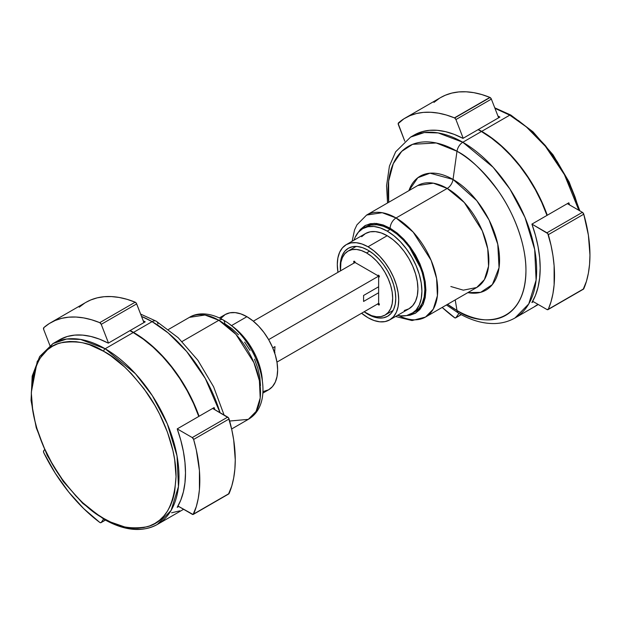 <?xml version="1.0" encoding="UTF-8"?>
<svg xmlns="http://www.w3.org/2000/svg" width="621" height="621" viewBox="0 0 621 621"><rect width="100%" height="100%" fill="white"/><g stroke="black" fill="none" stroke-linecap="round" stroke-linejoin="round"><path stroke-width="0.93" d="M276.958 362.105L378.771 303.32L276.958 362.105M274.606 352.806L274.979 346.619L272.759 347.907L274.979 346.619L274.606 352.806M262.885 391.68L268.637 389.778L272.456 386.611L275.297 382.117L277.044 376.473L277.634 369.899L277.044 362.641L275.297 354.971L272.456 347.201L268.637 339.625L379.159 275.817L268.637 339.625L263.987 332.53L258.678 326.18L252.91 320.84L246.917 316.694L231.501 325.598L246.917 316.694L240.925 313.923L235.165 312.611L229.855 312.821L225.198 314.544L220.68 318.581M378.639 286.77L363.58 295.472L363.58 301.441L378.639 292.739L363.58 301.441L363.58 295.472L378.639 286.77M253.329 321.181L355.15 262.396L253.329 321.181M274.428 352.278L274.979 352.588L274.428 352.278M548.001 309.623L583.437 289.169A2.088 1.203 -120 0 0 583.763 288.781L548.327 309.242A2.088 1.203 60 0 1 548.001 309.623A2.088 1.203 60 0 1 546.954 309.522L532.655 301.27L546.954 309.522L548.327 309.242L551.013 301.767L552.954 293.601L554.118 284.829L554.118 265.757L552.954 255.635L551.013 245.241L547.784 233.566L531.91 224.111L546.954 232.79L582.397 212.328L567.353 203.649L582.397 212.328L583.763 214.198L548.327 234.66A123.626 71.376 60 0 1 548.327 309.242L583.763 288.781A123.626 71.376 -120 0 0 583.763 214.198L588.39 235.173L589.95 255.06L589.562 264.367L588.39 273.139L586.457 281.305L583.22 289.246M582.397 212.328L546.954 232.79A2.088 1.203 60 0 1 548.327 234.66L583.763 214.198A2.088 1.203 -120 0 0 582.397 212.328M442.183 307.426L454.882 317.874L455.93 317.657L458.942 313.372L455.93 317.657L461.193 314.614L455.93 317.657A2.088 1.203 60 0 1 455.698 317.874A2.088 1.203 60 0 1 454.44 317.626A123.626 71.376 60 0 1 442.183 307.426M440.669 97.551L445.366 95.215L451.863 93.072L458.818 91.931L466.169 91.799L473.839 92.669L481.764 94.547L489.884 97.404A2.088 1.203 60 0 1 490.093 97.513L491.374 99.104L498.624 117.788L491.374 99.104L455.93 119.558L463.188 138.25L455.93 119.558L454.657 117.974A2.088 1.203 -120 0 0 454.44 117.866L489.884 97.404L454.44 117.866A2.088 1.203 60 0 1 454.657 117.974L490.093 97.513A2.088 1.203 -120 0 0 489.884 97.404A123.626 71.376 -120 0 0 440.716 97.52L405.28 117.982A123.626 71.376 60 0 1 454.44 117.866L446.328 115.009L438.403 113.131L430.726 112.261L423.382 112.393L416.427 113.534L409.922 115.677L403.929 118.797L398.193 123.61L404.776 141.177L398.387 124.705A2.088 1.203 60 0 1 398.503 122.865A123.626 71.376 60 0 1 405.28 117.982M433.947 102.403L439.373 98.335M491.374 99.104A2.088 1.203 -120 0 0 490.093 97.513L454.657 117.974A2.088 1.203 60 0 1 455.93 119.558L491.374 99.104M390.159 228.202L407.065 242.881L423.25 272.992L425.89 290.512L422.986 304.725L415.736 313.054L406.6 315.6L410.007 315.235L415.426 313.232L419.874 309.545L423.173 304.321L425.206 297.754L425.89 290.1L425.206 281.655L423.173 272.735L419.874 263.7L415.426 254.882L410.007 246.622L403.829 239.24L397.13 233.022L390.159 228.202A8.352 4.821 -60 0 1 396.066 217.971A8.352 4.821 120 0 0 390.159 228.202L383.188 224.973L376.481 223.451L370.302 223.692L364.892 225.702L360.444 229.39L358.426 232.161L365.699 225.26L374.354 223.335L390.159 228.202M395.569 316.5L412.041 320.545L425.509 317.059L433.264 309.149L437.401 295.736L436.594 278.441L431.129 260.354L413.159 232.083L396.066 217.971A58.894 34 60 0 1 434.537 269.871A58.894 34 60 0 1 425.509 317.059A58.894 34 60 0 1 398.853 315.647M450.846 286.514L463.305 290.162L476.664 287.523A58.894 34 -120 0 0 485.692 240.335A58.894 34 -120 0 0 447.221 188.435A8.352 4.821 120 0 0 453.035 179.446L456.994 151.26A97.513 56.301 -120 0 0 388.684 202.314L388.622 181.099L393.272 163.672L401.74 151.345L412.616 144.32L436.229 142.97L456.994 151.26A8.352 4.821 -60 0 1 462.808 142.263L438.201 132.933L424.29 132.545L410.605 137.094A104.413 60.284 60 0 1 462.808 142.263L481.415 131.52L491.467 138.126L501.333 146.183L510.835 155.568L519.777 166.086L528.013 177.552L535.38 189.747L541.737 202.446L546.977 215.409L531.91 224.111L535.496 235.483L538.089 246.708L539.657 257.637L540.185 268.101L539.657 277.96L538.089 287.073L535.496 295.309L531.91 302.543L533.385 301.69L531.91 302.543A104.413 60.284 -120 0 0 531.91 224.111L546.977 215.409A104.413 60.284 -120 0 0 481.415 131.52L462.808 142.263A104.413 60.284 60 0 1 531.025 234.28A104.413 60.284 60 0 1 515.019 317.952L528.758 303.925L536.102 280.141L534.681 249.479L524.978 217.42L509.957 189.133L493.121 167.282L462.808 142.263A8.352 4.821 120 0 0 456.994 151.26C468.979 157.121 482.765 170.387 498.36 191.066C513.171 211.839 526.22 243.82 525.948 270.686C525.001 329.076 477.161 325.342 456.994 310.5L455.216 299.904L456.994 310.5A97.513 56.301 -120 0 0 525.948 270.686A97.513 56.301 -120 0 0 456.994 151.26L453.035 179.446A65.795 37.99 60 0 0 408.921 190.631L417.84 177.715L430.027 173.189L453.035 179.446A8.352 4.821 -60 0 1 447.221 188.435L433.342 183.172L417.778 185.524L366.615 215.052A58.894 34 60 0 1 396.066 217.971L447.221 188.435L396.066 217.971L382.187 212.708L366.615 215.052L356.943 224.841L354.56 229.894L352.138 241.258M453.035 179.446A65.795 37.99 60 0 1 498.958 251.031A65.795 37.99 60 0 1 467.815 292.631L480.67 292.336L492.352 284.581L499.043 267.713L497.77 244.216L489.138 220.121L476.742 200.622L453.035 179.446M456.994 310.5A8.352 4.821 120 0 0 458.647 313.201A8.352 4.821 -60 0 1 456.994 310.5L447.578 304.321A97.513 56.301 -120 0 0 456.994 310.5M446.437 304.973L458.632 313.194C470.966 320.343 483.045 323.797 494.852 323.541C502.187 323.3 508.91 321.437 515.019 317.952L533.625 307.209A104.413 60.284 -120 0 0 537.902 304.298L535.38 306.122M414.083 135.083L422.078 131.691L429.437 130.325L437.324 130.325L445.622 131.683L454.215 134.377L462.987 138.367L478.046 129.673A104.413 60.284 -120 0 1 481.415 131.52A104.413 60.284 -120 0 0 478.046 129.673L462.987 138.367A104.413 60.284 -120 0 0 414.145 135.052L410.605 137.094L395.67 151.772L389.429 166.079L386.565 185.788L387.543 202.974M425.509 317.059L476.664 287.523L484.419 279.613L488.556 266.199L487.757 248.905L482.284 230.826L464.314 202.547L447.221 188.435A58.894 34 -120 0 0 417.778 185.524M369.588 251.163L366.53 252.926A36.965 21.339 60 0 1 390.679 285.497A36.965 21.339 60 0 1 385.012 315.119A36.965 21.339 60 0 1 366.53 313.287A36.965 21.339 60 0 1 364.131 311.773L371.63 315.654L376.536 316.764L381.053 316.586L385.012 315.119L388.265 312.425L390.679 308.598L392.161 303.793L392.666 298.196L392.161 292.017L390.679 285.497L388.265 278.891L385.012 272.44L381.053 266.393L376.536 260.999L371.63 256.45L366.53 252.926L369.588 251.163M509.763 115.157L526.375 126.925L545.385 146.292L564.419 174.641L578.873 210.302A104.413 60.284 -120 0 0 509.763 115.157L481.71 131.357A104.413 60.284 60 0 1 547.272 215.239L568.828 202.795A104.413 60.284 60 0 1 569.573 204.93L568.828 202.795L547.272 215.239L546.822 214.982L542.032 202.275L535.675 189.576L528.308 177.381L520.072 165.916L511.13 155.397L501.628 146.02L491.762 137.955L481.71 131.357L509.763 115.157A104.413 60.284 -120 0 0 494.96 108.341L509.763 115.157A2.088 1.203 -60 0 1 510.811 115.048A2.088 1.203 120 0 0 509.763 115.157M354.288 262.893A1.048 0.605 60 0 1 353.714 261.977A1.048 0.605 60 0 1 353.9 261.231A1.048 0.605 60 0 1 354.707 261.511A1.048 0.605 60 0 1 355.158 262.559L377.902 275.693A1.048 0.605 60 0 1 378.119 275.212A1.048 0.605 60 0 1 379.159 275.817A1.048 0.605 60 0 1 379.159 277.02A1.048 0.605 60 0 1 378.639 276.966L379.377 276.539L378.639 276.966L378.639 303.227A1.048 0.605 60 0 1 379.322 304.15A1.048 0.605 60 0 1 379.159 304.989A1.048 0.605 60 0 1 378.639 304.934L379.377 304.507L378.639 304.934A1.048 0.605 60 0 1 377.91 303.816M533.765 307.123L537.949 304.321A104.413 60.284 60 0 1 533.92 307.038A104.413 60.284 60 0 1 533.781 307.116M478.341 129.502A104.413 60.284 60 0 1 481.71 131.357A104.413 60.284 60 0 0 478.341 129.502L478.504 129.913L478.341 129.502L499.905 117.051L478.341 129.502M497.957 116.057A104.413 60.284 60 0 1 499.905 117.051L497.957 116.057M518.333 120.505L532.251 131.73L545.354 145.562L557.146 161.476L567.175 178.848M571.405 187.876L575.054 197.012L579.323 210.558M354.42 262.986L353.698 261.55L354.498 261.325L355.158 262.559L377.902 275.693L378.36 275.165L379.159 275.817L379.322 276.834L378.639 276.966L378.639 303.227L379.377 304.507L378.639 304.934L377.902 303.653M579.859 210.868L569.162 182.015L553.047 154.823L532.989 131.799L510.811 115.048A2.088 1.203 -60 0 1 511.246 116.011M340.502 270.849A36.965 21.339 60 0 1 348.047 251.094A36.965 21.339 60 0 1 366.53 252.926L361.43 250.566L356.532 249.448L352.006 249.626L348.047 251.094L344.795 253.795L342.381 257.614L340.898 262.419L340.502 270.849M193.302 514.405L228.745 493.943A2.088 1.203 -120 0 0 229.071 493.563L193.628 514.025A2.088 1.203 60 0 1 193.302 514.405A2.088 1.203 60 0 1 192.262 514.304L177.963 506.045L193.084 514.491L196.321 506.55L198.254 498.384L199.426 489.612L199.426 470.539L196.321 450.023L193.628 439.443A123.626 71.376 60 0 1 193.628 514.025L229.071 493.563A123.626 71.376 -120 0 0 229.071 418.981L193.628 439.443L192.262 437.572L177.218 428.886L192.262 437.572L227.697 417.11L212.654 408.432L228.528 417.886L231.757 429.561L233.698 439.955L235.258 459.843L234.862 469.15L233.698 477.922L231.757 486.088L228.528 494.029M193.628 439.443L229.071 418.981A2.088 1.203 -120 0 0 227.697 417.11L192.262 437.572A2.088 1.203 60 0 1 193.628 439.443M79.247 307.185L84.681 303.118M85.977 302.334L90.666 299.997L97.171 297.855L104.126 296.714L111.469 296.582L119.147 297.451L127.072 299.33L135.184 302.186L136.403 303.327L143.932 322.571L136.674 303.879L101.239 324.341L108.489 343.033L101.239 324.341L99.748 322.648L135.184 302.186A123.626 71.376 -120 0 0 86.024 302.303L50.58 322.765A123.626 71.376 60 0 1 99.748 322.648L91.629 319.792L83.703 317.913L76.034 317.044L68.69 317.176L61.727 318.317L55.23 320.459L49.238 323.572L43.812 327.64A123.626 71.376 60 0 1 50.58 322.765M49.921 345.54L43.687 329.487L49.921 345.54M43.812 327.64L43.687 329.487A2.088 1.203 60 0 1 43.812 327.64M101.239 324.341L136.674 303.879A2.088 1.203 -120 0 0 135.184 302.186L99.748 322.648A2.088 1.203 60 0 1 101.239 324.341M99.958 522.548A2.088 1.203 60 0 1 99.748 522.408A123.626 71.376 60 0 1 43.812 452.825L55.23 473.194L68.69 492.018L83.703 508.615L99.748 522.408A2.088 1.203 -120 0 0 99.958 522.548L101.006 522.649L105.345 520.064L101.239 522.432L103.606 519.071L101.239 522.432A2.088 1.203 60 0 1 101.006 522.649A2.088 1.203 60 0 1 99.958 522.548M43.687 450.846L44.495 449.697L43.532 451.226L43.812 452.825A2.088 1.203 60 0 1 43.687 450.846M238.448 334.727L231.742 328.509L224.771 323.688A8.352 4.821 -60 0 0 223.04 319.862C257.024 338.616 279.046 401.337 248.307 419.361A58.894 34 -120 0 0 257.335 372.173A58.894 34 -120 0 0 218.864 320.281A8.352 4.821 -60 0 1 223.04 319.862A8.352 4.821 120 0 0 218.864 320.281L235.957 334.385L253.927 362.664L259.399 380.743L260.199 398.038L256.062 411.451L248.307 419.361L229.646 421.03M218.864 320.281L182.069 341.519L218.864 320.281A58.894 34 -120 0 0 189.421 317.362L204.984 315.018L218.864 320.281M152.114 321.639L168.237 333.003L186.665 351.494L205.31 378.476L220.044 412.693A104.413 60.284 -120 0 0 152.114 321.639L133.515 332.382A104.413 60.284 60 0 1 199.069 416.272L214.129 407.578A104.413 60.284 60 0 1 214.874 409.713L214.129 407.578L199.069 416.272L198.619 416.016L193.837 403.308L187.472 390.609L180.113 378.414L171.877 366.949L162.927 356.423L153.434 347.046L143.567 338.981L133.515 332.382L152.114 321.639A104.413 60.284 -120 0 0 141.541 316.415L152.114 321.639A8.352 4.821 -60 0 1 156.282 321.22A8.352 4.821 120 0 0 152.114 321.639M130.146 330.527A104.413 60.284 60 0 1 133.515 332.382A104.413 60.284 60 0 0 130.146 330.527L130.309 330.939L130.146 330.527L145.205 321.833L130.146 330.527M143.257 320.84A104.413 60.284 60 0 1 145.205 321.833L143.257 320.84M224.088 415.03L213.608 386.798L197.866 360.265L178.219 337.754L156.298 321.228A8.352 4.821 -60 0 1 157.936 323.921M260.502 385.587L259.819 377.133L257.785 368.222L254.486 359.179M250.038 350.36L244.627 342.101M157.369 524.435L171.117 510.408L178.452 486.631L177.032 455.969L167.328 423.902L152.308 395.616L135.471 373.772L105.159 348.754A2.088 1.203 120 0 0 103.684 351.307C116.259 357.455 130.728 371.381 147.099 393.085C162.64 414.875 176.325 448.44 176.038 476.633C174.307 505.688 164.658 522.393 147.099 526.763C130.728 529.573 116.259 526.787 103.684 518.411A2.088 1.203 120 0 0 104.118 519.366A2.088 1.203 -60 0 1 103.684 518.411L110.779 522.106L124.689 526.942L131.373 528.036L137.792 528.238L143.886 527.539L149.583 525.948L154.846 523.48L159.613 520.157L163.843 516.012L167.499 511.091L170.534 505.432L172.925 499.09L174.648 492.135L176.038 476.633L174.648 459.532L172.925 450.582L167.499 432.317L159.613 414.153L154.846 405.319L143.886 388.599L131.373 373.656L124.689 367.034L110.779 355.81L103.684 351.307L89.564 344.764L82.678 342.784L75.995 341.682L69.575 341.48L63.482 342.179L57.784 343.77L52.521 346.239L47.755 349.561L43.524 353.706L39.868 358.635L36.833 364.294L34.442 370.628L32.719 377.591L31.329 393.085L32.719 410.186L34.442 419.136L36.833 428.242L43.524 446.546L52.521 464.399L63.482 481.12L75.995 496.063L82.678 502.684L96.589 513.916L103.684 518.411C91.108 512.263 76.639 498.337 60.268 476.633C44.728 454.844 31.042 421.286 31.329 393.085C33.06 364.038 42.709 347.325 60.268 342.955C76.639 340.153 91.108 342.932 103.684 351.307A2.088 1.203 -60 0 1 105.159 348.754A104.413 60.284 60 0 1 173.375 440.763A104.413 60.284 60 0 1 157.369 524.435A104.413 60.284 60 0 1 105.159 519.265A2.088 1.203 -60 0 1 104.118 519.366C124.472 530.862 142.225 532.554 157.369 524.435L183.591 509.298M59.391 339.866L67.379 336.466L74.737 335.107L82.624 335.107L90.93 336.466L99.523 339.151L108.295 343.149L129.851 330.698A104.413 60.284 -120 0 1 133.22 332.553L143.272 339.151L153.139 347.217L162.632 356.594L171.582 367.12L179.818 378.585L187.177 390.78L193.542 403.479L198.774 416.443L177.218 428.886L180.796 440.258L183.389 451.49L184.965 462.42L185.493 472.884L184.965 482.742L183.389 491.855L180.796 500.091L177.218 507.326L178.693 506.472L177.218 507.326A104.413 60.284 -120 0 0 177.218 428.886L198.774 416.443A104.413 60.284 -120 0 0 133.22 332.553L105.159 348.754L133.22 332.553A104.413 60.284 -120 0 0 129.851 330.698L108.295 343.149A104.413 60.284 -120 0 0 59.453 339.827L52.956 343.584A104.413 60.284 60 0 1 105.159 348.754L80.551 339.423L66.641 339.035L52.956 343.584L37.26 361.321L31.329 392.239M171.582 512.799L179.818 510.842M262.341 380.448A49.075 28.333 -120 0 0 230.135 324.667L234.497 327.857L241.002 333.896L247.003 341.061L252.258 349.08L256.574 357.642L259.788 366.421L261.759 375.076L262.341 380.448M262.792 393.155L268.637 389.778A43.439 25.081 -120 0 0 275.297 354.971A43.439 25.081 -120 0 0 246.917 316.694A43.439 25.081 -120 0 0 225.206 314.544L219.353 317.921M414.696 311.967L419.012 308.389L422.218 303.312L424.19 296.931L424.857 289.502L424.19 281.297L422.218 272.642L419.012 263.863L414.696 255.301L409.433 247.282L403.44 240.117L396.928 234.078L390.159 229.397L387.201 231.105A49.075 28.333 60 0 0 362.664 228.668A49.075 28.333 60 0 0 354.063 240.148L355.142 237.331L358.348 232.254L362.664 228.668L367.927 226.727L373.927 226.486L380.432 227.961L387.201 231.105A49.075 28.333 60 0 1 419.26 274.35A49.075 28.333 60 0 1 411.739 313.675A49.075 28.333 60 0 1 397.502 315.383L400.483 315.856L406.483 315.623L414.696 311.967A49.075 28.333 -120 0 0 422.218 272.642A49.075 28.333 -120 0 0 390.159 229.397L387.201 231.105L393.97 235.778L400.483 241.817L406.483 248.982L411.739 257.009L416.054 265.571L419.26 274.35L421.24 283.005L421.907 291.21L421.24 298.639L419.26 305.02L416.054 310.089L411.739 313.675M404.271 310.516L408.921 308.792L412.74 305.617L415.581 301.131L417.328 295.487L417.917 288.905L417.328 281.647L415.581 273.985L412.74 266.215L408.921 258.631L404.271 251.536L398.961 245.194L393.194 239.846L387.201 235.708L368.005 246.785A43.439 25.081 60 0 0 346.285 244.635A43.439 25.081 60 0 0 337.971 272.316L337.288 264.523L337.886 257.94L339.633 252.297L342.466 247.81L346.285 244.635L350.943 242.912L356.252 242.702L362.012 244.014L368.005 246.785A43.439 25.081 60 0 1 396.384 285.062A43.439 25.081 60 0 1 389.724 319.869A43.439 25.081 60 0 1 368.005 317.719L361.593 313.24A43.439 25.081 60 0 0 368.005 317.719L373.997 320.498L379.765 321.81L385.074 321.593L389.724 319.869L408.921 308.792A43.439 25.081 -120 0 0 415.581 273.985A43.439 25.081 -120 0 0 387.201 235.708L368.005 246.785L373.997 250.931L379.765 256.271L385.074 262.621L389.724 269.716L393.543 277.292L396.384 285.062L398.131 292.732L398.721 299.99L398.131 306.564L396.384 312.208L393.543 316.702L389.724 319.869M368.005 314.311A39.263 22.666 60 0 1 364.418 311.975L373.423 316.819L378.631 318.006L383.429 317.812L387.636 316.252A39.263 22.666 60 0 1 368.005 314.311M340.479 270.508A39.263 22.666 60 0 1 348.373 248.253A39.263 22.666 60 0 1 368.005 250.201A39.263 22.666 60 0 1 393.652 284.798A39.263 22.666 60 0 1 387.636 316.252L391.09 313.388L393.652 309.328L395.235 304.228L395.771 298.282L395.235 291.723L393.652 284.798L391.09 277.773L387.636 270.919L383.429 264.507L378.631 258.771L373.423 253.942L368.005 250.201L362.594 247.686L357.385 246.506L352.581 246.7L348.373 248.253L344.927 251.117L342.357 255.177L340.782 260.284L340.479 270.508M390.159 229.397L383.39 226.261L376.877 224.779L370.877 225.019L365.622 226.968A49.075 28.333 -120 0 1 390.159 229.397M346.285 244.635L365.482 233.558L370.139 231.827L375.449 231.617L381.209 232.929L387.201 235.708A43.439 25.081 -120 0 0 365.482 233.558L361.663 236.725M461.263 314.661L455.698 317.874M393.109 310.446L385.012 315.119M534.006 306.984L538.283 304.515M494.751 107.813L510.811 115.048M356.144 246.421L348.047 251.094M101.006 522.649L105.415 520.103M231.633 428.995L248.307 419.361M140.641 314.102L156.298 321.228M168.493 329.44L189.421 317.362C196.453 312.868 208.749 311.789 223.04 319.862M52.956 343.584L39.643 356.563L32.183 376.132L31.05 400.537L36.243 427.753L47.281 455.503L63.226 481.438L82.717 503.352L104.118 519.366M362.664 228.668L365.622 226.968"/></g></svg>
